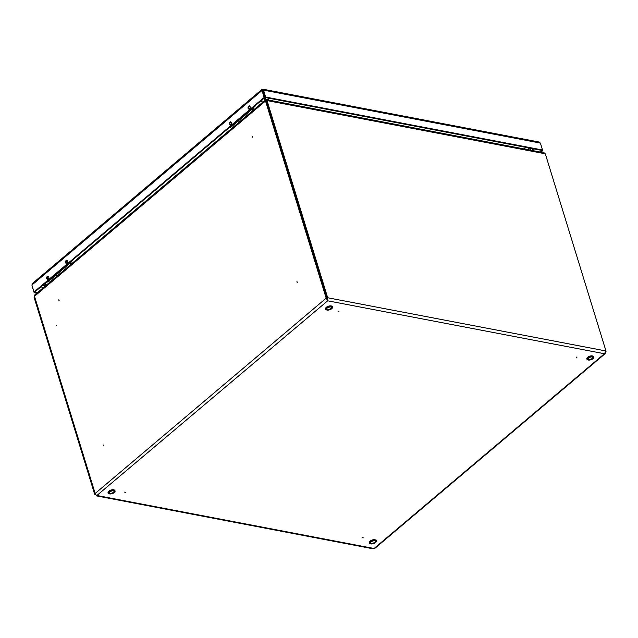 <?xml version="1.0" encoding="UTF-8"?>
<svg xmlns="http://www.w3.org/2000/svg" width="638" height="638" viewBox="0 0 638 638"><rect width="100%" height="100%" fill="white"/><g stroke="black" fill="none" stroke-linecap="round" stroke-linejoin="round"><path stroke-width="0.96" d="M296.901 281.757L297.037 282.195L296.901 281.757M297.252 282.467L296.965 281.533L297.252 282.467M252.201 136.468L252.337 136.899L252.201 136.468M252.552 137.178L252.265 136.245L252.552 137.178M338.985 311.775L338.292 311.535L338.587 311.91M56.136 325.675L56.822 325.093L56.136 325.675M103.635 445.691L103.5 445.26L103.635 445.691M103.85 445.97L103.563 445.037L103.85 445.97M58.935 300.402L58.8 299.964L58.935 300.402M59.151 300.673L58.863 299.74L59.151 300.673M125.391 492.353L124.689 492.105L124.992 492.48M363.317 537.858L362.623 537.611L362.918 537.986M576.919 357.288L576.218 357.041L576.521 357.416M528.368 149.061L528.128 149.707M265.017 100.27L264.475 98.3M45.019 283.607L46.686 284.843M264.571 100.644L263.98 98.499M266.437 101.96L266.453 99.656L544.039 152.753L545.307 153.798L605.964 350.972L604.425 353.739L327.685 300.809L326.185 298.169L265.52 100.995L34.508 296.287L95.166 493.469L94.679 494.298L34.053 297.22A2.137 1.013 -17.1 0 1 34.508 296.287A2.137 1.252 -130.2 0 1 34.715 294.963L265.408 99.935L265.886 100.501M95.812 494.602L96.426 495.878L373.023 548.784L374.051 548.497A2.137 1.252 49.8 0 0 374.881 548.329L605.629 353.261L606.036 351.498M265.783 100.158L265.52 100.995L266.174 101.115L326.831 298.297L326.185 298.169L95.166 493.469A2.137 1.252 49.8 0 0 97.303 495.566L374.051 548.497L604.425 353.739L605.629 353.261M527.778 149.643L528.24 148.391M264.778 98.212L265.28 100.046M265.368 98.108L266.373 101.769M266.66 102.702L266.086 100.07L267.019 100.573L266.477 101.035L327.685 300.809L327.685 297.755L267.019 100.573L545.307 153.798M326.831 298.297L327.454 300.067M96.426 495.878L327.685 300.809M94.679 494.298L95.684 494.442M46.494 285.003L45.402 284.189M248.692 106.115A1.635 1.069 -79.2 0 0 248.023 107.838A1.635 1.069 -79.2 0 0 248.804 109.09A1.635 1.069 -79.2 0 0 249.538 108.859A1.635 1.069 -79.2 0 0 250.208 107.144A1.635 1.069 -79.2 0 0 249.418 105.884A1.635 1.069 -79.2 0 0 248.692 106.115M249.729 106.028A1.635 1.069 -79.2 0 0 249.338 106.243A1.635 1.069 -79.2 0 0 248.756 107.224M248.684 107.607A1.635 1.069 -79.2 0 0 249.147 109.074M229.855 122.041A1.635 1.069 -79.2 0 0 229.186 123.756A1.635 1.069 -79.2 0 0 229.967 125.016A1.635 1.069 -79.2 0 0 230.701 124.785A1.635 1.069 -79.2 0 0 231.371 123.062A1.635 1.069 -79.2 0 0 230.581 121.81A1.635 1.069 -79.2 0 0 229.855 122.041M230.892 121.946A1.635 1.069 -79.2 0 0 230.509 122.161A1.635 1.069 -79.2 0 0 229.919 123.142M229.847 123.525A1.635 1.069 -79.2 0 0 230.31 125M66.161 260.424A1.635 1.069 -79.2 0 0 65.491 262.138A1.635 1.069 -79.2 0 0 66.272 263.398A1.635 1.069 -79.2 0 0 67.006 263.167A1.635 1.069 -79.2 0 0 67.676 261.452A1.635 1.069 -79.2 0 0 66.886 260.192A1.635 1.069 -79.2 0 0 66.161 260.424M67.197 260.336A1.635 1.069 -79.2 0 0 66.815 260.543A1.635 1.069 -79.2 0 0 66.232 261.532M66.153 261.915A1.635 1.069 -79.2 0 0 66.615 263.382M47.324 276.342A1.635 1.069 -79.2 0 0 46.654 278.064A1.635 1.069 -79.2 0 0 47.443 279.324A1.635 1.069 -79.2 0 0 48.169 279.093A1.635 1.069 -79.2 0 0 48.839 277.37A1.635 1.069 -79.2 0 0 48.057 276.11A1.635 1.069 -79.2 0 0 47.324 276.342M48.368 276.254A1.635 1.069 -79.2 0 0 47.978 276.469A1.635 1.069 -79.2 0 0 47.395 277.45M47.324 277.833A1.635 1.069 -79.2 0 0 47.778 279.308M262.473 90.452L263.502 90.117L262.393 89.583L263.016 89.216L539.03 142.003L540.378 143.072L542.507 149.994L541.965 150.456L265.089 97.494L262.96 90.572L261.827 89.527L32.49 283.408L31.9 285.058L34.029 291.981L264.132 97.454L264.786 97.582L262.625 90.325L262.003 90.532L264.132 97.454M540.378 143.072L263.502 90.117L265.631 97.04L542.507 149.994M265.631 97.04L265.089 97.494M262.393 89.583L262.003 90.532L31.9 285.058M34.029 291.981L34.683 292.1L264.786 97.582M32.036 285.792L34.165 292.706L34.667 292.1M36.789 293.209L34.165 292.706M37.331 292.754L34.707 292.252M542.444 150.05L542.651 150.727L540.952 152.163M541.949 150.448L540.298 152.035M542.651 150.727L541.997 150.6M230.525 122.217A1.571 1.029 100.8 0 1 230.956 122.002A1.571 1.029 100.8 0 0 230.525 122.217A1.571 1.029 100.8 0 0 230.501 122.241A1.571 1.029 100.8 0 1 230.525 122.217M249.362 106.291A1.571 1.029 100.8 0 1 249.793 106.075A1.571 1.029 100.8 0 0 249.362 106.291A1.571 1.029 100.8 0 0 249.338 106.315A1.571 1.029 100.8 0 1 249.362 106.291M253.581 108.013L253.342 107.248L253.581 108.013L252.648 107.838L229.345 127.536L230.278 127.72L253.581 108.013L252.648 107.838L229.345 127.536L230.278 127.72L253.581 108.013M254.179 106.546A2.528 1.483 49.8 0 0 254.985 106.323A2.528 1.483 49.8 0 0 255.336 105.565A2.528 1.483 49.8 0 1 254.985 106.323A2.528 1.483 49.8 0 1 254.179 106.546M47.994 276.525A1.571 1.029 100.8 0 1 48.424 276.302A1.571 1.029 100.8 0 0 47.994 276.525A1.571 1.029 100.8 0 0 47.97 276.541A1.571 1.029 100.8 0 1 47.994 276.525M66.831 260.599A1.571 1.029 100.8 0 1 67.261 260.384A1.571 1.029 100.8 0 0 66.831 260.599A1.571 1.029 100.8 0 0 66.807 260.623A1.571 1.029 100.8 0 1 66.831 260.599M71.049 262.322L70.818 261.556L71.049 262.322L70.116 262.146L46.821 281.844L47.754 282.02L71.049 262.322L70.116 262.146L46.821 281.844L47.754 282.02L71.049 262.322M71.647 260.854A2.528 1.483 49.8 0 0 72.461 260.631A2.528 1.483 49.8 0 0 72.812 259.873A2.528 1.483 49.8 0 1 72.461 260.631A2.528 1.483 49.8 0 1 71.647 260.854M239.274 122.033L238.468 120.789M253.254 110.214L252.449 108.97M252.879 108.612L253.685 109.848M56.742 276.334L55.937 275.098M70.73 264.515L69.917 263.279M70.355 262.912L71.161 264.156M605.964 350.972L327.685 297.755L327.135 298.209M531.502 148.455L529.668 150.002M45.346 285.968L42.563 285.441M40.832 286.909L43.615 287.443M531.885 150.424L533.719 148.877M260.543 101.163A3.772 2.217 49.8 0 0 262.465 100.995M48.663 281.246A3.772 2.217 49.8 0 0 49.644 280.911M525.688 147.338A3.772 2.472 100.8 0 1 523.766 148.877M269.092 98.26A3.772 2.472 100.8 0 1 267.17 99.799M587.797 359.904A3.597 1.715 -17.1 0 1 586.92 359.162A3.597 1.715 -17.1 0 1 587.686 357.599A3.597 1.715 -17.1 0 1 591.298 356.179A3.597 1.715 -17.1 0 1 593.795 357.049A3.597 1.715 -17.1 0 1 593.484 358.157M587.813 357.719A3.469 1.651 162.9 0 0 588.244 360.023A3.469 1.651 162.9 0 0 592.965 358.708A3.469 1.651 162.9 0 0 592.535 356.395A3.469 1.651 162.9 0 0 587.813 357.719M587.143 357.766A3.469 1.651 -17.1 0 1 587.59 357.272M593.739 356.905A3.597 1.715 162.9 0 0 593.707 356.754A3.597 1.715 162.9 0 0 591.211 355.892A3.597 1.715 162.9 0 0 587.598 357.304A3.597 1.715 162.9 0 0 586.832 358.875A3.597 1.715 162.9 0 0 586.888 359.011M592.279 358.572A2.544 1.212 -17.1 0 1 588.818 359.545A2.544 1.212 -17.1 0 1 588.499 357.854A2.544 1.212 -17.1 0 1 591.96 356.881A2.544 1.212 -17.1 0 1 592.279 358.572M588.196 358.165A2.416 1.148 162.9 0 0 588.045 358.819A2.416 1.148 162.9 0 0 589.727 359.401A2.416 1.148 162.9 0 0 592.152 358.452A2.416 1.148 162.9 0 0 592.67 357.392A2.416 1.148 162.9 0 0 592.184 356.937M587.662 357.216A3.469 1.651 -17.1 0 1 592.822 356.02M370.319 543.759A3.597 1.715 -17.1 0 1 369.434 543.018A3.597 1.715 -17.1 0 1 370.207 541.447A3.597 1.715 -17.1 0 1 373.82 540.035A3.597 1.715 -17.1 0 1 376.316 540.904A3.597 1.715 -17.1 0 1 375.997 542.005M375.487 542.563A3.469 1.651 162.9 0 0 375.056 540.25A3.469 1.651 162.9 0 0 370.327 541.574A3.469 1.651 162.9 0 0 370.766 543.879A3.469 1.651 162.9 0 0 375.487 542.563M369.665 541.622A3.469 1.651 -17.1 0 1 370.176 541.072A3.469 1.651 -17.1 0 1 375.343 539.876M376.253 540.761A3.597 1.715 162.9 0 0 376.229 540.609A3.597 1.715 162.9 0 0 373.732 539.748A3.597 1.715 162.9 0 0 370.12 541.16A3.597 1.715 162.9 0 0 369.346 542.731A3.597 1.715 162.9 0 0 369.41 542.866M371.021 541.702A2.544 1.212 -17.1 0 1 374.482 540.737A2.544 1.212 -17.1 0 1 374.801 542.428A2.544 1.212 -17.1 0 1 371.332 543.393A2.544 1.212 -17.1 0 1 371.021 541.702M370.71 542.013A2.416 1.148 162.9 0 0 370.566 542.675A2.416 1.148 162.9 0 0 372.241 543.257A2.416 1.148 162.9 0 0 374.673 542.308A2.416 1.148 162.9 0 0 375.192 541.247A2.416 1.148 162.9 0 0 374.697 540.793M326.544 309.932A3.597 1.715 -17.1 0 1 325.659 309.199A3.597 1.715 -17.1 0 1 326.433 307.628A3.597 1.715 -17.1 0 1 330.045 306.216A3.597 1.715 -17.1 0 1 332.542 307.077A3.597 1.715 -17.1 0 1 332.223 308.186M326.552 307.747A3.469 1.651 162.9 0 0 326.991 310.06A3.469 1.651 162.9 0 0 331.712 308.736A3.469 1.651 162.9 0 0 331.281 306.431A3.469 1.651 162.9 0 0 326.552 307.747M325.89 307.803A3.469 1.651 -17.1 0 1 326.337 307.309A3.597 1.715 162.9 0 0 325.571 308.904A3.597 1.715 162.9 0 0 325.635 309.047M331.026 308.609A2.544 1.212 -17.1 0 1 327.557 309.574A2.544 1.212 -17.1 0 1 327.246 307.883A2.544 1.212 -17.1 0 1 330.707 306.91A2.544 1.212 -17.1 0 1 331.026 308.609M326.935 308.194A2.416 1.148 162.9 0 0 326.792 308.848A2.416 1.148 162.9 0 0 328.466 309.43A2.416 1.148 162.9 0 0 330.899 308.481A2.416 1.148 162.9 0 0 331.417 307.428A2.416 1.148 162.9 0 0 330.923 306.966M326.401 307.245A3.469 1.651 -17.1 0 1 331.569 306.049M332.478 306.942A3.597 1.715 162.9 0 0 332.454 306.79A3.597 1.715 162.9 0 0 329.95 305.921A3.597 1.715 162.9 0 0 326.337 307.333M109.066 493.788A3.597 1.715 -17.1 0 1 108.181 493.046A3.597 1.715 -17.1 0 1 108.946 491.483A3.597 1.715 -17.1 0 1 112.559 490.072A3.597 1.715 -17.1 0 1 115.055 490.933A3.597 1.715 -17.1 0 1 114.744 492.042M114.226 492.592A3.469 1.651 162.9 0 0 113.795 490.287A3.469 1.651 162.9 0 0 109.074 491.603A3.469 1.651 162.9 0 0 109.505 493.916A3.469 1.651 162.9 0 0 114.226 492.592M108.404 491.651A3.469 1.651 -17.1 0 1 108.923 491.1A3.469 1.651 -17.1 0 1 114.09 489.904M114.999 490.797A3.597 1.715 162.9 0 0 114.968 490.646A3.597 1.715 162.9 0 0 112.471 489.777A3.597 1.715 162.9 0 0 108.859 491.188A3.597 1.715 162.9 0 0 108.093 492.759A3.597 1.715 162.9 0 0 108.149 492.903M109.76 491.738A2.544 1.212 -17.1 0 1 113.221 490.766A2.544 1.212 -17.1 0 1 113.54 492.456A2.544 1.212 -17.1 0 1 110.079 493.429A2.544 1.212 -17.1 0 1 109.76 491.738M109.457 492.05A2.416 1.148 162.9 0 0 109.305 492.703A2.416 1.148 162.9 0 0 110.988 493.286A2.416 1.148 162.9 0 0 113.412 492.337A2.416 1.148 162.9 0 0 113.931 491.284A2.416 1.148 162.9 0 0 113.444 490.821M249.338 106.315A1.962 1.962 0 0 0 248.884 108.659A1.962 1.962 0 0 1 249.338 106.315M230.501 122.241A1.962 1.962 0 0 0 230.055 124.585A1.962 1.962 0 0 1 230.501 122.241M253.461 107.623L254.985 106.323L253.461 107.623M66.807 260.623A1.962 1.962 0 0 0 66.36 262.968A1.962 1.962 0 0 1 66.807 260.623M47.97 276.541A1.962 1.962 0 0 0 47.523 278.894A1.962 1.962 0 0 1 47.97 276.541M70.93 261.923L72.461 260.631L70.93 261.923M44.245 284.022L46.383 285.098M528.591 149.794L529.357 148.04M586.92 359.162C588.228 360.534 590.262 360.382 593.013 358.692L593.707 356.754C592.399 355.39 590.365 355.541 587.606 357.224L586.92 359.162M588.045 358.819L588.547 357.838C591.067 356.746 592.439 356.602 592.67 357.392M376.316 540.904L375.535 542.547C372.775 544.23 370.742 544.389 369.434 543.018L370.128 541.08C372.887 539.397 374.921 539.238 376.229 540.609L376.316 540.904M370.566 542.675L371.069 541.694C373.581 540.601 374.953 540.458 375.192 541.247M325.659 309.199C326.967 310.57 329.001 310.411 331.76 308.728L332.454 306.79C331.146 305.419 329.112 305.578 326.353 307.261L325.659 309.199M326.792 308.848L327.294 307.875C329.806 306.782 331.178 306.631 331.417 307.428M115.055 490.933L114.282 492.584C111.522 494.267 109.489 494.418 108.181 493.046L108.875 491.116C111.626 489.426 113.66 489.274 114.968 490.646L115.055 490.933M109.305 492.703L109.808 491.731C112.328 490.638 113.7 490.486 113.931 491.284"/></g></svg>

